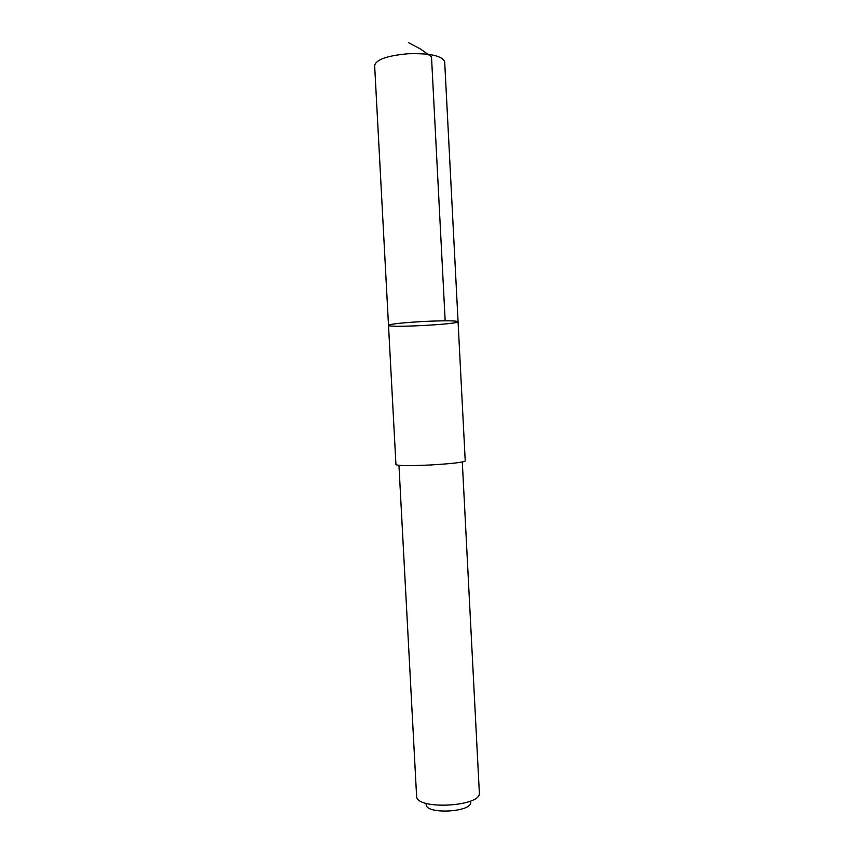 <?xml version="1.0" encoding="UTF-8"?>
<svg xmlns="http://www.w3.org/2000/svg" width="854" height="854" viewBox="0 0 854 854"><rect width="100%" height="100%" fill="white"/><g stroke="black" fill="none" stroke-linecap="round" stroke-linejoin="round"><path stroke-width="1.28" d="M421.908 321.563C443.845 320.506 455.897 320.549 458.064 321.702C459.388 324.253 387.449 328.021 388.506 325.342C390.193 324.061 401.327 322.801 421.908 321.563C443.845 320.506 455.897 320.549 458.064 321.702L444.688 61.808C442.265 55.777 429.989 53.097 407.86 53.77C387.161 55.681 376.091 59.588 374.639 65.48L388.506 325.342C390.193 324.061 401.327 322.801 421.908 321.563M458.064 321.702L465.227 460.968C463.199 462.42 451.275 463.765 429.423 465.024C408.917 465.91 397.75 465.772 395.946 464.597L388.506 325.342M462.302 462.003L479.361 793.046C481.08 806.763 416.325 810.158 416.603 796.334L398.957 465.323M470.746 802.322C471.696 812.239 426.221 814.631 426.135 804.66M445.169 320.794L431.505 56.844L420.403 48.956L408.564 42.7"/></g></svg>
